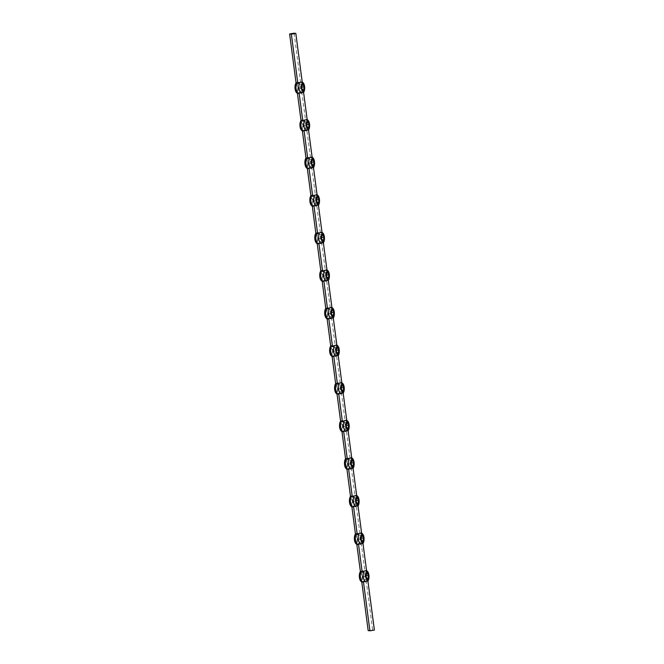 <?xml version="1.0" encoding="UTF-8"?>
<svg xmlns="http://www.w3.org/2000/svg" width="664" height="664" viewBox="0 0 664 664"><rect width="100%" height="100%" fill="white"/><g stroke="black" fill="none" stroke-linecap="round" stroke-linejoin="round"><path stroke-width="0.5" stroke-dasharray="3.32 2.49" d="M371.101 630.377L370.587 630.51M374.38 630.045L368.171 630.584M372.388 630.128L371.79 630.269L372.388 630.128M362.718 570.808L364.926 571.281L365.64 570.559A5.744 2.365 -95 0 1 367.914 575.373A5.744 2.365 -95 0 1 367.051 581.315L366.13 580.386L364.138 581.564A5.744 2.365 85 0 0 364.993 575.63A5.744 2.365 85 0 0 362.718 570.808L360.552 572.708L361.274 571.322M357.747 544.497L356.618 542.878L356.8 544.272M360.411 571.687L360.552 572.708A3.934 1.618 -95 0 1 362.627 576.028A3.934 1.618 -95 0 1 361.573 580.469L361.755 581.855M355.464 534.097L355.597 535.126A3.934 1.618 -95 0 1 357.672 538.446A3.934 1.618 -95 0 1 356.618 542.878C357.107 544.082 357.962 544.455 359.191 543.982A5.744 2.365 85 0 0 360.046 538.039A5.744 2.365 85 0 0 357.772 533.225L359.979 533.69L360.693 532.968A5.744 2.365 -95 0 1 362.959 537.79A5.744 2.365 -95 0 1 362.104 543.725L361.174 542.803L359.191 543.982M361.174 542.803L364.926 571.281M362.834 542.339L362.104 543.725L362.967 543.368M366.76 572.169L365.64 570.559L366.578 570.783M352.791 506.906L351.671 505.296C352.152 506.499 353.016 506.864 354.236 506.391A5.744 2.365 85 0 0 355.099 500.457A5.744 2.365 85 0 0 352.825 495.634L355.032 496.108L355.738 495.385A5.744 2.365 -95 0 1 358.012 500.199A5.744 2.365 -95 0 1 357.157 506.134L356.228 505.213L359.979 533.69M357.888 504.756L357.157 506.134L358.021 505.777M361.814 534.586L360.693 532.968L361.631 533.192M352.825 495.634L350.65 497.535A3.934 1.618 -95 0 1 352.725 500.855A3.934 1.618 -95 0 1 351.671 505.296L351.854 506.682M357.772 533.225L355.597 535.126L356.327 533.74M356.228 505.213L354.236 506.391M347.845 469.315L346.724 467.705L346.907 469.099M350.517 496.506L350.65 497.535L351.38 496.149M345.57 458.924L345.703 459.944A3.934 1.618 -95 0 1 347.778 463.264A3.934 1.618 -95 0 1 346.724 467.705C347.206 468.909 348.06 469.274 349.289 468.801A5.744 2.365 85 0 0 350.144 462.866A5.744 2.365 85 0 0 347.878 458.044L350.077 458.517L350.791 457.795A5.744 2.365 -95 0 1 353.065 462.617A5.744 2.365 -95 0 1 352.211 468.552L351.281 467.622L349.289 468.801M351.281 467.622L355.032 496.108M352.933 467.166L352.211 468.552L353.074 468.195M356.867 496.996L355.738 495.385L356.684 495.601M342.898 431.733L341.777 430.114C342.259 431.318 343.114 431.691 344.342 431.218A5.744 2.365 85 0 0 345.197 425.284A5.744 2.365 85 0 0 342.923 420.461L345.131 420.926L345.844 420.204A5.744 2.365 -95 0 1 348.119 425.026A5.744 2.365 -95 0 1 347.264 430.961L346.334 430.04L350.077 458.517M347.986 429.575L347.264 430.961L348.127 430.604M351.912 459.405L350.791 457.795L351.729 458.019M342.923 420.461L340.757 422.362A3.934 1.618 -95 0 1 342.832 425.682A3.934 1.618 -95 0 1 341.777 430.114L341.96 431.509M347.878 458.044L345.703 459.944L346.434 458.567M346.334 430.04L344.342 431.218M337.951 394.142L336.831 392.532L337.013 393.918M340.615 421.333L340.757 422.362L341.479 420.976M335.669 383.75L335.81 384.771A3.934 1.618 -95 0 1 337.885 388.091A3.934 1.618 -95 0 1 336.831 392.532C337.312 393.735 338.167 394.101 339.395 393.627A5.744 2.365 85 0 0 340.25 387.693A5.744 2.365 85 0 0 337.976 382.871L340.184 383.344L340.898 382.622A5.744 2.365 -95 0 1 343.172 387.436A5.744 2.365 -95 0 1 342.309 393.378L341.387 392.449L339.395 393.627M341.387 392.449L345.131 420.926M343.039 391.992L342.309 393.378L343.172 393.013M346.965 421.823L345.844 420.204L346.782 420.428M333.004 356.56L331.875 354.941C332.365 356.145 333.22 356.51 334.448 356.037A5.744 2.365 85 0 0 335.303 350.102A5.744 2.365 85 0 0 333.029 345.288L335.237 345.753L335.951 345.031A5.744 2.365 -95 0 1 338.217 349.853A5.744 2.365 -95 0 1 337.362 355.788L336.432 354.858L340.184 383.344M338.092 354.402L337.362 355.788L338.225 355.431M342.018 384.232L340.898 382.622L341.836 382.846M333.029 345.288L330.855 347.189A3.934 1.618 -95 0 1 332.93 350.509A3.934 1.618 -95 0 1 331.875 354.941L332.058 356.336M337.976 382.871L335.81 384.771L336.532 383.385M336.432 354.858L334.448 356.037M328.049 318.969L326.929 317.351L327.111 318.745M330.722 346.16L330.855 347.189L331.585 345.803M325.775 308.569L325.908 309.598A3.934 1.618 -95 0 1 327.983 312.918A3.934 1.618 -95 0 1 326.929 317.351C327.41 318.562 328.273 318.928 329.493 318.454A5.744 2.365 85 0 0 330.357 312.52A5.744 2.365 85 0 0 328.082 307.698L330.29 308.171L330.996 307.44A5.744 2.365 -95 0 1 333.27 312.263A5.744 2.365 -95 0 1 332.415 318.197L331.485 317.276L329.493 318.454M331.485 317.276L335.237 345.753M333.145 316.811L332.415 318.197L333.278 317.84M337.071 346.649L335.951 345.031L336.889 345.255M323.102 281.378L321.982 279.768C322.463 280.972 323.318 281.337 324.547 280.864A5.744 2.365 85 0 0 325.401 274.929A5.744 2.365 85 0 0 323.136 270.107L325.335 270.58L326.049 269.858A5.744 2.365 -95 0 1 328.323 274.672A5.744 2.365 -95 0 1 327.468 280.615L326.539 279.685L330.29 308.171M328.19 279.229L327.468 280.615L328.331 280.249M332.124 309.059L330.996 307.44L331.942 307.664M323.136 270.107L320.961 272.008A3.934 1.618 -95 0 1 323.036 275.328A3.934 1.618 -95 0 1 321.982 279.768L322.164 281.154M328.082 307.698L325.908 309.598L326.638 308.212M326.539 279.685L324.547 280.864M318.156 243.796L317.035 242.177L317.218 243.572M320.828 270.987L320.961 272.008L321.691 270.621M315.873 233.396L316.014 234.425A3.934 1.618 -95 0 1 318.089 237.745A3.934 1.618 -95 0 1 317.035 242.177C317.517 243.381 318.371 243.754 319.6 243.281A5.744 2.365 85 0 0 320.455 237.338A5.744 2.365 85 0 0 318.18 232.524L320.388 232.989L321.102 232.267A5.744 2.365 -95 0 1 323.376 237.089A5.744 2.365 -95 0 1 322.521 243.024L321.592 242.103L319.6 243.281M321.592 242.103L325.335 270.58M323.243 241.638L322.521 243.024L323.385 242.667M327.169 271.468L326.049 269.858L326.987 270.082M313.209 206.205L312.088 204.595C312.57 205.798 313.425 206.164 314.653 205.691A5.744 2.365 85 0 0 315.508 199.756A5.744 2.365 85 0 0 313.234 194.934L315.442 195.407L316.155 194.685A5.744 2.365 -95 0 1 318.421 199.499A5.744 2.365 -95 0 1 317.566 205.433L316.645 204.512L320.388 232.989M318.297 204.055L317.566 205.433L318.429 205.076M322.223 233.886L321.102 232.267L322.04 232.491M313.234 194.934L311.067 196.834A3.934 1.618 -95 0 1 313.134 200.154A3.934 1.618 -95 0 1 312.088 204.595L312.271 205.981M318.18 232.524L316.014 234.425L316.736 233.039M316.645 204.512L314.653 205.691M308.262 168.614L307.133 167.004L307.316 168.399M310.926 195.805L311.067 196.834L311.789 195.448M305.979 158.223L306.112 159.244A3.934 1.618 -95 0 1 308.187 162.564A3.934 1.618 -95 0 1 307.133 167.004C307.623 168.208 308.478 168.573 309.706 168.1A5.744 2.365 85 0 0 310.561 162.165A5.744 2.365 85 0 0 308.287 157.343L310.495 157.816L311.208 157.094A5.744 2.365 -95 0 1 313.474 161.916A5.744 2.365 -95 0 1 312.619 167.851L311.69 166.921L309.706 168.1M311.69 166.921L315.442 195.407M313.35 166.465L312.619 167.851L313.483 167.494M317.276 196.295L316.155 194.685L317.093 194.901M303.307 131.032L302.186 129.414C302.668 130.617 303.523 130.991 304.751 130.517A5.744 2.365 85 0 0 305.614 124.583A5.744 2.365 85 0 0 303.34 119.761L305.548 120.225L306.253 119.503A5.744 2.365 -95 0 1 308.528 124.326A5.744 2.365 -95 0 1 307.673 130.26L306.743 129.339L310.495 157.816M308.403 128.874L307.673 130.26L308.536 129.903M312.329 158.704L311.208 157.094L312.146 157.318M303.34 119.761L301.166 121.661A3.934 1.618 -95 0 1 303.24 124.981A3.934 1.618 -95 0 1 302.186 129.414L302.369 130.808M308.287 157.343L306.112 159.244L306.843 157.866M306.743 129.339L304.751 130.517M298.36 93.441L297.24 91.831L297.422 93.217M301.033 120.632L301.166 121.661L301.896 120.275M296.086 83.05L296.219 84.071A3.934 1.618 -95 0 1 298.294 87.391A3.934 1.618 -95 0 1 297.24 91.831C297.721 93.035 298.576 93.4 299.804 92.927A5.744 2.365 85 0 0 300.659 86.992A5.744 2.365 85 0 0 298.393 82.17L300.593 82.643L301.307 81.921A5.744 2.365 -95 0 1 303.581 86.735A5.744 2.365 -95 0 1 302.726 92.678L301.796 91.748L299.804 92.927M301.796 91.748L305.548 120.225M303.448 91.292L302.726 92.678L303.589 92.313M307.382 121.122L306.253 119.503L307.2 119.727M298.086 87.465L297.173 91.325L295.364 88.436L296.285 84.577L298.086 87.465L301.755 87.15M294.086 33.2L300.593 82.643M302.427 83.531L301.307 81.921L302.244 82.145M298.393 82.17L296.219 84.071L296.949 82.685M303.382 90.785L297.173 91.325M302.493 84.037L296.285 84.577M301.581 87.897L295.364 88.436M303.041 125.056L302.12 128.916L300.319 126.027L301.232 122.159L303.041 125.056L306.71 124.732M307.988 162.638L307.067 166.498L305.266 163.61L306.179 159.75L307.988 162.638L311.657 162.323M312.935 200.229L312.022 204.089L310.212 201.2L311.125 197.341L312.935 200.229L316.603 199.905M317.882 237.812L316.969 241.679L315.159 238.783L316.081 234.923L317.882 237.812L321.55 237.496M322.828 275.402L321.916 279.262L320.106 276.373L321.027 272.514L322.828 275.402L326.497 275.087M327.784 312.993L326.862 316.852L325.061 313.964L325.974 310.105L327.784 312.993L331.452 312.669M332.73 350.575L331.809 354.435L330.008 351.546L330.921 347.687L332.73 350.575L336.399 350.26M337.677 388.166L336.764 392.026L334.955 389.137L335.876 385.278L337.677 388.166L341.346 387.851M342.624 425.757L341.711 429.616L339.902 426.728L340.823 422.86L342.624 425.757L346.293 425.433M347.571 463.339L346.658 467.199L344.848 464.31L345.77 460.451L347.571 463.339L351.239 463.024M352.526 500.93L351.605 504.789L349.803 501.901L350.716 498.041L352.526 500.93L356.194 500.606M357.473 538.512L356.551 542.38L354.75 539.483L355.663 535.624L357.473 538.512L361.141 538.197M362.419 576.103L361.507 579.962L359.697 577.074L360.618 573.215L362.419 576.103L366.088 575.788M367.781 579.929L367.051 581.315L367.914 580.95M366.13 580.386L372.637 629.829M362.693 582.079L361.573 580.469C362.054 581.672 362.909 582.038 364.138 581.564M367.715 579.423L361.507 579.962M366.827 572.675L360.618 573.215M365.914 576.535L359.697 577.074M362.768 541.841L356.551 542.38M361.88 535.084L355.663 535.624M360.959 538.944L354.75 539.483M357.821 504.25L351.605 504.789M356.933 497.502L350.716 498.041M356.012 501.361L349.803 501.901M352.874 466.659L346.658 467.199M351.978 459.911L345.77 460.451M351.065 463.771L344.848 464.31M347.919 429.077L341.711 429.616M347.031 422.321L340.823 422.86M346.118 426.188L339.902 426.728M342.973 391.486L336.764 392.026M342.084 384.738L335.876 385.278M341.171 388.598L334.955 389.137M338.026 353.895L331.809 354.435M337.138 347.147L330.921 347.687M336.216 351.007L330.008 351.546M333.079 316.313L326.862 316.852M332.191 309.565L325.974 310.105M331.27 313.425L325.061 313.964M328.124 278.722L321.916 279.262M327.236 271.974L321.027 272.514M326.323 275.834L320.106 276.373M323.177 241.14L316.969 241.679M322.289 234.384L316.081 234.923M321.376 238.243L315.159 238.783M318.23 203.549L312.022 204.089M317.342 196.801L311.125 197.341M316.429 200.661L310.212 201.2M313.284 165.958L307.067 166.498M312.395 159.211L306.179 159.75M311.474 163.07L305.266 163.61M308.337 128.376L302.12 128.916M307.449 121.62L301.232 122.159M306.527 125.488L300.319 126.027M369.889 630.435L370.396 630.393L369.898 630.468M297.24 91.831A3.934 1.618 -95 0 1 295.165 88.511A3.934 1.618 -95 0 1 296.219 84.071M302.186 129.414A3.934 1.618 -95 0 1 300.111 126.094A3.934 1.618 -95 0 1 301.166 121.661M307.133 167.004A3.934 1.618 -95 0 1 305.058 163.684A3.934 1.618 -95 0 1 306.112 159.244M312.088 204.595A3.934 1.618 -95 0 1 310.013 201.275A3.934 1.618 -95 0 1 311.067 196.834M317.035 242.177A3.934 1.618 -95 0 1 314.96 238.857A3.934 1.618 -95 0 1 316.014 234.425M321.982 279.768A3.934 1.618 -95 0 1 319.907 276.448A3.934 1.618 -95 0 1 320.961 272.008M326.929 317.351A3.934 1.618 -95 0 1 324.854 314.031A3.934 1.618 -95 0 1 325.908 309.598M331.875 354.941A3.934 1.618 -95 0 1 329.8 351.621A3.934 1.618 -95 0 1 330.855 347.189M336.831 392.532A3.934 1.618 -95 0 1 334.756 389.212A3.934 1.618 -95 0 1 335.81 384.771M341.777 430.114A3.934 1.618 -95 0 1 339.702 426.794A3.934 1.618 -95 0 1 340.757 422.362M346.724 467.705A3.934 1.618 -95 0 1 344.649 464.385A3.934 1.618 -95 0 1 345.703 459.944M351.671 505.296A3.934 1.618 -95 0 1 349.596 501.976A3.934 1.618 -95 0 1 350.65 497.535M356.618 542.878A3.934 1.618 -95 0 1 354.543 539.558A3.934 1.618 -95 0 1 355.597 535.126M361.573 580.469A3.934 1.618 -95 0 1 359.498 577.149A3.934 1.618 -95 0 1 360.552 572.708"/><path stroke-width="1" d="M361.755 581.855L368.171 630.584L369.914 630.8L374.38 630.045L367.781 579.929L365.607 581.83A5.744 2.365 -95 0 1 363.341 577.008A5.744 2.365 -95 0 1 364.196 571.073C365.416 570.6 366.271 570.965 366.76 572.169A3.934 1.618 85 0 0 365.706 576.609A3.934 1.618 85 0 0 367.781 579.929A3.934 1.618 85 0 0 368.835 575.489A3.934 1.618 85 0 0 366.76 572.169L362.834 542.339L360.66 544.239A5.744 2.365 -95 0 1 358.386 539.417A5.744 2.365 -95 0 1 359.249 533.482C360.469 533.009 361.324 533.375 361.814 534.586A3.934 1.618 85 0 0 360.759 539.019A3.934 1.618 85 0 0 362.834 542.339A3.934 1.618 85 0 0 363.889 537.906A3.934 1.618 85 0 0 361.814 534.586L357.888 504.756L355.713 506.657A5.744 2.365 -95 0 1 353.439 501.835A5.744 2.365 -95 0 1 354.294 495.9C355.522 495.427 356.377 495.792 356.867 496.996A3.934 1.618 85 0 0 355.813 501.436A3.934 1.618 85 0 0 357.888 504.756A3.934 1.618 85 0 0 358.942 500.316A3.934 1.618 85 0 0 356.867 496.996L352.933 467.166L350.766 469.066A5.744 2.365 -95 0 1 348.492 464.244A5.744 2.365 -95 0 1 349.347 458.309C350.575 457.836 351.43 458.201 351.912 459.405A3.934 1.618 85 0 0 350.866 463.846A3.934 1.618 85 0 0 352.933 467.166A3.934 1.618 85 0 0 353.987 462.725A3.934 1.618 85 0 0 351.912 459.405L347.986 429.575L345.819 431.476A5.744 2.365 -95 0 1 343.545 426.661A5.744 2.365 -95 0 1 344.4 420.719C345.629 420.246 346.483 420.611 346.965 421.823A3.934 1.618 85 0 0 345.911 426.255A3.934 1.618 85 0 0 347.986 429.575A3.934 1.618 85 0 0 349.04 425.143A3.934 1.618 85 0 0 346.965 421.823L343.039 391.992L340.864 393.893A5.744 2.365 -95 0 1 338.599 389.071A5.744 2.365 -95 0 1 339.453 383.136C340.673 382.663 341.528 383.028 342.018 384.232A3.934 1.618 85 0 0 340.964 388.672A3.934 1.618 85 0 0 343.039 391.992A3.934 1.618 85 0 0 344.093 387.552A3.934 1.618 85 0 0 342.018 384.232L338.092 354.402L335.918 356.302A5.744 2.365 -95 0 1 333.643 351.48A5.744 2.365 -95 0 1 334.507 345.546C335.727 345.072 336.582 345.438 337.071 346.649A3.934 1.618 85 0 0 336.017 351.082A3.934 1.618 85 0 0 338.092 354.402A3.934 1.618 85 0 0 339.146 349.969A3.934 1.618 85 0 0 337.071 346.649L333.145 316.811L330.971 318.712A5.744 2.365 -95 0 1 328.697 313.898A5.744 2.365 -95 0 1 329.551 307.963C330.78 307.482 331.635 307.855 332.124 309.059A3.934 1.618 85 0 0 331.07 313.491A3.934 1.618 85 0 0 333.145 316.811A3.934 1.618 85 0 0 334.199 312.379A3.934 1.618 85 0 0 332.124 309.059L328.19 279.229L326.024 281.129A5.744 2.365 -95 0 1 323.75 276.307A5.744 2.365 -95 0 1 324.605 270.373C325.833 269.899 326.688 270.265 327.169 271.468A3.934 1.618 85 0 0 326.115 275.909A3.934 1.618 85 0 0 328.19 279.229A3.934 1.618 85 0 0 329.244 274.788A3.934 1.618 85 0 0 327.169 271.468L323.243 241.638L321.077 243.539A5.744 2.365 -95 0 1 318.803 238.716A5.744 2.365 -95 0 1 319.658 232.782C320.886 232.309 321.741 232.674 322.223 233.886A3.934 1.618 85 0 0 321.168 238.318A3.934 1.618 85 0 0 323.243 241.638A3.934 1.618 85 0 0 324.298 237.206A3.934 1.618 85 0 0 322.223 233.886L318.297 204.055L316.122 205.956A5.744 2.365 -95 0 1 313.856 201.134A5.744 2.365 -95 0 1 314.711 195.199C315.931 194.726 316.786 195.091 317.276 196.295A3.934 1.618 85 0 0 316.222 200.735A3.934 1.618 85 0 0 318.297 204.055A3.934 1.618 85 0 0 319.351 199.615A3.934 1.618 85 0 0 317.276 196.295L313.35 166.465L311.175 168.365A5.744 2.365 -95 0 1 308.901 163.543A5.744 2.365 -95 0 1 309.764 157.609C310.984 157.136 311.839 157.501 312.329 158.704A3.934 1.618 85 0 0 311.275 163.145A3.934 1.618 85 0 0 313.35 166.465A3.934 1.618 85 0 0 314.404 162.024A3.934 1.618 85 0 0 312.329 158.704L308.403 128.874L306.228 130.775A5.744 2.365 -95 0 1 303.954 125.961A5.744 2.365 -95 0 1 304.809 120.018C306.038 119.545 306.892 119.91 307.382 121.122A3.934 1.618 85 0 0 306.328 125.554A3.934 1.618 85 0 0 308.403 128.874A3.934 1.618 85 0 0 309.457 124.442A3.934 1.618 85 0 0 307.382 121.122L303.448 91.292L301.282 93.192A5.744 2.365 -95 0 1 299.007 88.37A5.744 2.365 -95 0 1 299.862 82.436L297.87 83.614L296.949 82.685A5.744 2.365 85 0 0 296.086 88.627A5.744 2.365 85 0 0 298.36 93.441L299.074 92.719L302.825 121.197L301.896 120.275A5.744 2.365 85 0 0 301.041 126.21A5.744 2.365 85 0 0 303.307 131.032L304.021 130.31L306.228 130.775M356.8 544.272L360.411 571.687M304.021 130.31L307.772 158.787L306.843 157.866A5.744 2.365 85 0 0 305.988 163.8A5.744 2.365 85 0 0 308.262 168.614L308.967 167.892L312.719 196.378L311.789 195.448A5.744 2.365 85 0 0 310.935 201.383A5.744 2.365 85 0 0 313.209 206.205L313.923 205.483L317.666 233.96L316.736 233.039A5.744 2.365 85 0 0 315.881 238.974A5.744 2.365 85 0 0 318.156 243.796L318.869 243.074L322.613 271.551L321.691 270.621A5.744 2.365 85 0 0 320.828 276.564A5.744 2.365 85 0 0 323.102 281.378L323.816 280.656L327.568 309.142L326.638 308.212A5.744 2.365 85 0 0 325.783 314.147A5.744 2.365 85 0 0 328.049 318.969L328.763 318.247L332.515 346.724L331.585 345.803A5.744 2.365 85 0 0 330.73 351.737A5.744 2.365 85 0 0 333.004 356.56L333.71 355.829L337.461 384.315L336.532 383.385A5.744 2.365 85 0 0 335.677 389.328A5.744 2.365 85 0 0 337.951 394.142L338.665 393.42L342.408 421.897L341.479 420.976A5.744 2.365 85 0 0 340.624 426.911A5.744 2.365 85 0 0 342.898 431.733L343.612 431.011L347.355 459.488L346.434 458.567A5.744 2.365 85 0 0 345.579 464.501A5.744 2.365 85 0 0 347.845 469.315L348.558 468.593L352.31 497.079L351.38 496.149A5.744 2.365 85 0 0 350.526 502.084A5.744 2.365 85 0 0 352.791 506.906L353.505 506.184L357.257 534.661L356.327 533.74A5.744 2.365 85 0 0 355.472 539.674A5.744 2.365 85 0 0 357.747 544.497L358.452 543.774L362.204 572.252L361.274 571.322A5.744 2.365 85 0 0 360.419 577.265A5.744 2.365 85 0 0 362.693 582.079L363.407 581.357L365.607 581.83M357.747 544.497L357.498 544.53C353.613 544.048 353.68 534.894 355.862 533.715L356.327 533.74M362.693 582.079L362.453 582.12C358.568 581.639 358.635 572.484 360.809 571.297L361.274 571.322M358.452 543.774L360.66 544.239M364.196 571.073L362.204 572.252M353.505 506.184L355.713 506.657M359.249 533.482L357.257 534.661M352.791 506.906L352.551 506.947C348.666 506.458 348.733 497.311 350.916 496.124L351.38 496.149M351.854 506.682L355.464 534.097M346.907 469.099L350.517 496.506M347.845 469.315L347.604 469.357C343.72 468.875 343.786 459.72 345.961 458.534L346.434 458.567M348.558 468.593L350.766 469.066M354.294 495.9L352.31 497.079M343.612 431.011L345.819 431.476M349.347 458.309L347.355 459.488M342.898 431.733L342.657 431.766C338.773 431.285 338.839 422.138 341.014 420.951L341.479 420.976M341.96 431.509L345.57 458.924M337.013 393.918L340.615 421.333M337.951 394.142L337.71 394.184C333.826 393.694 333.892 384.547 336.067 383.36L336.532 383.385M338.665 393.42L340.864 393.893M344.4 420.719L342.408 421.897M333.71 355.829L335.918 356.302M339.453 383.136L337.461 384.315M333.004 356.56L332.755 356.593C328.871 356.111 328.937 346.957 331.12 345.77L331.585 345.803M332.058 356.336L335.669 383.75M327.111 318.745L330.722 346.16M328.049 318.969L327.808 319.01C323.924 318.521 323.99 309.374 326.173 308.187L326.638 308.212M328.763 318.247L330.971 318.712M334.507 345.546L332.515 346.724M323.816 280.656L326.024 281.129M329.551 307.963L327.568 309.142M323.102 281.378L322.862 281.42C318.977 280.938 319.044 271.784 321.218 270.597L321.691 270.621M322.164 281.154L325.775 308.569M317.218 243.572L320.828 270.987M318.156 243.796L317.915 243.829C314.031 243.348 314.097 234.193 316.272 233.014L316.736 233.039M318.869 243.074L321.077 243.539M324.605 270.373L322.613 271.551M313.923 205.483L316.122 205.956M319.658 232.782L317.666 233.96M313.209 206.205L312.968 206.247C309.084 205.757 309.15 196.61 311.325 195.423L311.789 195.448M312.271 205.981L315.873 233.396M307.316 168.399L310.926 195.805M308.262 168.614L308.013 168.656C304.129 168.175 304.195 159.02 306.378 157.833L306.843 157.866M308.967 167.892L311.175 168.365M314.711 195.199L312.719 196.378M309.764 157.609L307.772 158.787M303.307 131.032L303.066 131.065C299.182 130.584 299.248 121.437 301.431 120.25L301.896 120.275M302.369 130.808L305.979 158.223M297.422 93.217L301.033 120.632M298.36 93.441L298.119 93.483C294.235 92.993 294.301 83.847 296.476 82.66L296.949 82.685M299.074 92.719L301.282 93.192M304.809 120.018L302.825 121.197M302.493 84.037L304.303 86.926L303.382 90.785L301.581 87.897L302.493 84.037M294.086 33.2L289.62 33.955L291.363 34.171L295.829 33.416L294.086 33.2M295.829 33.416L302.427 83.531A3.934 1.618 85 0 0 301.373 87.972A3.934 1.618 85 0 0 303.448 91.292A3.934 1.618 85 0 0 304.502 86.851A3.934 1.618 85 0 0 302.427 83.531C301.946 82.328 301.091 81.962 299.862 82.436M291.363 34.171L297.87 83.614M289.62 33.955L296.086 83.05M304.303 86.926L301.755 87.15M307.449 121.62L309.25 124.517L308.337 128.376L306.527 125.488L307.449 121.62M312.395 159.211L314.197 162.099L313.284 165.958L311.474 163.07L312.395 159.211M317.342 196.801L319.152 199.69L318.23 203.549L316.429 200.661L317.342 196.801M322.289 234.384L324.098 237.272L323.177 241.14L321.376 238.243L322.289 234.384M327.236 271.974L329.045 274.863L328.124 278.722L326.323 275.834L327.236 271.974M332.191 309.565L333.992 312.453L333.079 316.313L331.27 313.425L332.191 309.565M337.138 347.147L338.939 350.036L338.026 353.895L336.216 351.007L337.138 347.147M342.084 384.738L343.894 387.627L342.973 391.486L341.171 388.598L342.084 384.738M347.031 422.321L348.841 425.217L347.919 429.077L346.118 426.188L347.031 422.321M351.978 459.911L353.787 462.8L352.874 466.659L351.065 463.771L351.978 459.911M356.933 497.502L358.734 500.39L357.821 504.25L356.012 501.361L356.933 497.502M361.88 535.084L363.681 537.973L362.768 541.841L360.959 538.944L361.88 535.084M366.827 572.675L368.636 575.563L367.715 579.423L365.914 576.535L366.827 572.675M363.407 581.357L369.914 630.8M368.636 575.563L366.088 575.788M363.681 537.973L361.141 538.197M358.734 500.39L356.194 500.606M353.787 462.8L351.239 463.024M348.841 425.217L346.293 425.433M343.894 387.627L341.346 387.851M338.939 350.036L336.399 350.26M333.992 312.453L331.452 312.669M329.045 274.863L326.497 275.087M324.098 237.272L321.55 237.496M319.152 199.69L316.603 199.905M314.197 162.099L311.657 162.323M309.25 124.517L306.71 124.732M301.547 81.88C305.432 82.361 305.365 91.516 303.191 92.703M306.502 119.47C310.387 119.952 310.32 129.107 308.137 130.285M311.449 157.053C315.334 157.542 315.267 166.689 313.084 167.876M316.396 194.643C320.28 195.125 320.214 204.28 318.039 205.466M321.343 232.234C325.227 232.715 325.161 241.862 322.986 243.049M326.29 269.816C330.174 270.306 330.108 279.453 327.933 280.64M331.245 307.407C335.129 307.888 335.063 317.043 332.88 318.23M336.192 344.998C340.076 345.479 340.009 354.626 337.827 355.813M341.138 382.58C345.023 383.062 344.956 392.216 342.782 393.403M346.085 420.171C349.969 420.652 349.903 429.807 347.728 430.986M351.032 457.753C354.916 458.243 354.85 467.39 352.675 468.576M355.987 495.344C359.871 495.825 359.805 504.98 357.622 506.167M360.934 532.935C364.818 533.416 364.752 542.563 362.569 543.75M365.881 570.517C369.765 571.007 369.699 580.153 367.524 581.34"/></g></svg>
